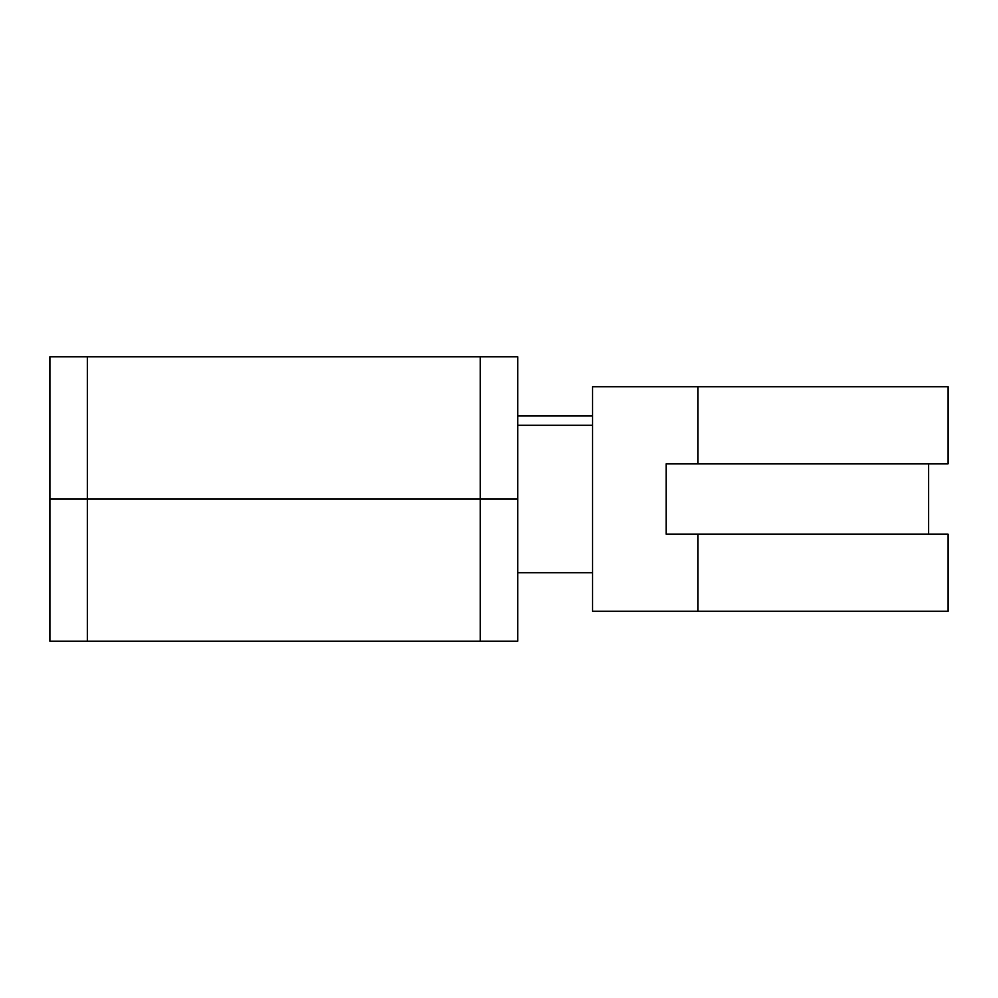 <?xml version="1.0" encoding="UTF-8"?>
<svg xmlns="http://www.w3.org/2000/svg" width="998" height="998" viewBox="0 0 998 998"><rect width="100%" height="100%" fill="white"/><g stroke="black" fill="none" stroke-linecap="round" stroke-linejoin="round"><path stroke-width="1.5" d="M49.9 641.215L517.712 641.215L517.712 499L49.9 499L49.9 641.215L49.9 499L517.712 499L517.712 415.904L592.562 415.916L517.712 415.904L517.712 356.785L49.9 356.785L49.9 499L49.9 356.785M517.712 641.215L517.712 356.785M697.864 386.725L592.562 386.725L592.562 611.275L948.1 611.275L948.1 534.179L666.165 534.179L666.165 463.821L948.1 463.821L948.1 386.725L697.864 386.725L697.864 463.821M697.864 611.275L697.864 534.179M517.712 415.916L517.712 582.084M480.288 641.215L480.288 356.785M87.325 641.215L87.325 356.785M592.55 425.273L517.712 425.273M592.55 572.727L517.712 572.727M928.639 534.179L928.639 463.821"/></g></svg>
